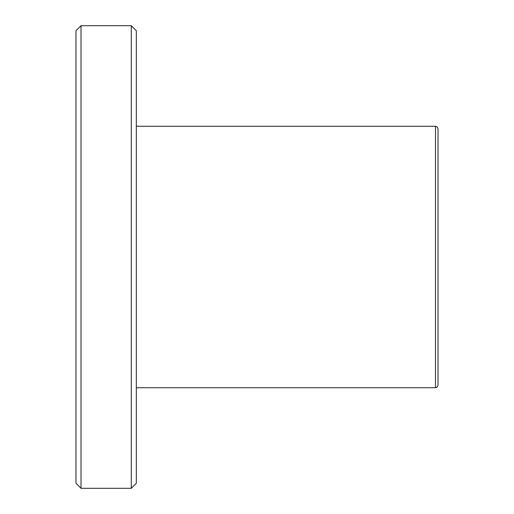 <?xml version="1.0" encoding="UTF-8"?>
<svg xmlns="http://www.w3.org/2000/svg" width="514" height="514" viewBox="0 0 514 514"><rect width="100%" height="100%" fill="white"/><g stroke="black" fill="none" stroke-linecap="round" stroke-linejoin="round"><path stroke-width="0.77" d="M438.018 337.454L438.018 128.776L437.266 126.99L435.506 126.264L435.506 387.736L437.266 387.01L438.018 385.224L438.018 176.546M81.013 25.7L75.982 30.731L75.982 483.269L81.013 488.3L81.013 25.7L131.295 25.7L131.295 488.3L81.013 488.3M131.295 488.3L136.319 483.269L136.319 30.731L131.295 25.7M136.319 387.736L435.506 387.736M136.319 126.264L435.506 126.264"/></g></svg>
